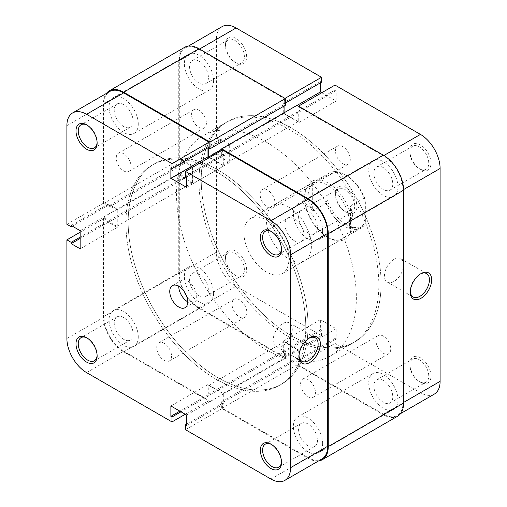 <?xml version="1.0" encoding="UTF-8"?>
<svg xmlns="http://www.w3.org/2000/svg" width="507" height="507" viewBox="0 0 507 507"><rect width="100%" height="100%" fill="white"/><g stroke="black" fill="none" stroke-linecap="round" stroke-linejoin="round"><path stroke-width="0.38" stroke-dasharray="2.54 1.9" d="M246.865 312.629A10.495 6.059 60 0 1 244.697 317.433A10.495 6.059 60 0 1 236.611 314.619A10.495 6.059 60 0 1 232.029 304.061A10.495 6.059 60 0 1 234.202 299.257A10.495 6.059 60 0 1 242.289 302.064A10.495 6.059 60 0 1 246.865 312.629M171.55 356.11A10.495 6.059 60 0 1 169.376 360.914A10.495 6.059 60 0 1 161.289 358.1A10.495 6.059 60 0 1 156.714 347.542A10.495 6.059 60 0 1 158.887 342.738A10.495 6.059 60 0 1 166.974 345.552A10.495 6.059 60 0 1 171.55 356.11M206.4 123.112A10.495 6.059 60 0 1 204.226 127.916A10.495 6.059 60 0 1 196.139 125.102A10.495 6.059 60 0 1 191.564 114.544A10.495 6.059 60 0 1 193.731 109.74A10.495 6.059 60 0 1 201.818 112.554A10.495 6.059 60 0 1 206.4 123.112M131.085 166.594A10.495 6.059 60 0 1 128.911 171.398A10.495 6.059 60 0 1 120.824 168.59A10.495 6.059 60 0 1 116.242 158.032A10.495 6.059 60 0 1 118.416 153.228A10.495 6.059 60 0 1 126.503 156.036A10.495 6.059 60 0 1 131.085 166.594M350.286 159.458A10.495 6.059 60 0 1 348.113 164.262A10.495 6.059 60 0 1 340.026 161.448A10.495 6.059 60 0 1 335.45 150.89A10.495 6.059 60 0 1 337.624 146.086A10.495 6.059 60 0 1 345.711 148.9A10.495 6.059 60 0 1 350.286 159.458M274.971 202.939A10.495 6.059 60 0 1 272.798 207.743A10.495 6.059 60 0 1 264.711 204.936A10.495 6.059 60 0 1 260.135 194.371A10.495 6.059 60 0 1 262.303 189.567A10.495 6.059 60 0 1 270.389 192.381A10.495 6.059 60 0 1 274.971 202.939M390.758 348.968A10.495 6.059 60 0 1 388.584 353.772A10.495 6.059 60 0 1 380.497 350.964A10.495 6.059 60 0 1 375.915 340.406A10.495 6.059 60 0 1 378.089 335.602A10.495 6.059 60 0 1 386.176 338.41A10.495 6.059 60 0 1 390.758 348.968M315.436 392.456A10.495 6.059 60 0 1 313.269 397.26A10.495 6.059 60 0 1 305.182 394.446A10.495 6.059 60 0 1 300.6 383.888A10.495 6.059 60 0 1 302.774 379.084A10.495 6.059 60 0 1 310.861 381.898A10.495 6.059 60 0 1 315.436 392.456M322.636 443.34A20.667 11.934 60 0 1 318.352 452.795A20.667 11.934 60 0 1 302.425 447.263A20.667 11.934 60 0 1 293.407 426.463A20.667 11.934 60 0 1 297.685 417.001A20.667 11.934 60 0 1 313.611 422.54A20.667 11.934 60 0 1 322.636 443.34M397.951 399.852A20.667 11.934 60 0 1 393.673 409.314A20.667 11.934 60 0 1 377.747 403.775A20.667 11.934 60 0 1 368.722 382.981A20.667 11.934 60 0 1 373.006 373.52A20.667 11.934 60 0 1 388.932 379.052A20.667 11.934 60 0 1 397.951 399.852M138.278 336.902A20.667 11.934 60 0 1 133.994 346.363A20.667 11.934 60 0 1 118.068 340.824A20.667 11.934 60 0 1 109.049 320.025A20.667 11.934 60 0 1 113.327 310.563A20.667 11.934 60 0 1 129.253 316.102A20.667 11.934 60 0 1 138.278 336.902M213.593 293.414A20.667 11.934 60 0 1 209.315 302.875A20.667 11.934 60 0 1 193.389 297.343A20.667 11.934 60 0 1 184.364 276.543A20.667 11.934 60 0 1 188.648 267.081A20.667 11.934 60 0 1 204.575 272.62A20.667 11.934 60 0 1 213.593 293.414M138.278 124.019A20.667 11.934 60 0 1 133.994 133.48A20.667 11.934 60 0 1 118.068 127.948A20.667 11.934 60 0 1 109.049 107.148A20.667 11.934 60 0 1 113.327 97.686A20.667 11.934 60 0 1 129.253 103.225A20.667 11.934 60 0 1 138.278 124.019M213.593 80.537A20.667 11.934 60 0 1 209.315 89.999A20.667 11.934 60 0 1 193.389 84.46A20.667 11.934 60 0 1 184.364 63.66A20.667 11.934 60 0 1 188.648 54.205A20.667 11.934 60 0 1 204.575 59.737A20.667 11.934 60 0 1 213.593 80.537M322.636 230.457A20.667 11.934 60 0 1 318.352 239.919A20.667 11.934 60 0 1 302.425 234.38A20.667 11.934 60 0 1 293.407 213.586A20.667 11.934 60 0 1 297.685 204.125A20.667 11.934 60 0 1 313.611 209.657A20.667 11.934 60 0 1 322.636 230.457M397.951 186.975A20.667 11.934 60 0 1 393.673 196.437A20.667 11.934 60 0 1 377.747 190.898A20.667 11.934 60 0 1 368.722 170.099A20.667 11.934 60 0 1 373.006 160.637A20.667 11.934 60 0 1 388.932 166.176A20.667 11.934 60 0 1 397.951 186.975M305.772 327.161A127.181 73.426 60 0 1 279.433 385.383A127.181 73.426 60 0 1 181.424 351.313A127.181 73.426 60 0 1 125.913 223.321A127.181 73.426 60 0 1 152.252 165.098A127.181 73.426 60 0 1 250.255 199.175A127.181 73.426 60 0 1 305.772 327.161M381.087 283.679A127.181 73.426 60 0 1 354.748 341.902A127.181 73.426 60 0 1 256.745 307.825A127.181 73.426 60 0 1 201.228 179.839A127.181 73.426 60 0 1 227.567 121.617A127.181 73.426 60 0 1 325.576 155.687A127.181 73.426 60 0 1 381.087 283.679M397.646 416.196A28.614 16.522 60 0 1 383.336 414.783L297.007 364.939L297.007 358.189L298.243 358.899L298.243 350.077L284.078 341.895L284.078 350.724L285.314 351.44L285.314 358.189L198.978 308.345A28.614 16.522 60 0 1 178.743 273.298L178.743 173.609L184.592 176.981L184.592 178.407L192.235 182.824L192.235 166.467L184.592 162.056L184.592 163.482L178.743 160.104L178.743 60.415A28.614 16.522 60 0 1 184.675 47.316M285.314 105.329L284.078 104.613L284.078 106.045M284.078 112.795L284.078 113.441L298.243 121.617L298.243 112.795L297.007 112.079L297.007 105.329M209.657 157.443L222.922 165.105L222.922 156.276L221.686 155.56L221.686 150.503M318.58 460.926A28.614 16.522 60 0 1 308.022 458.265L221.686 408.42L221.686 401.671L222.922 402.387L222.922 393.559L208.757 385.383L208.757 394.205L209.993 394.921L209.993 401.671L123.664 351.826A28.614 16.522 60 0 1 103.428 316.78L103.428 217.091L109.271 220.463L109.271 221.895L116.921 226.306L116.921 209.949L109.271 205.538L109.271 206.964L103.428 203.592L103.428 103.903A28.614 16.522 60 0 1 106.407 93.421M297.007 364.939L221.686 408.42M297.007 358.189L221.686 401.671M298.243 358.899L222.922 402.387M298.243 350.077L222.922 393.559M284.078 341.895L208.757 385.383M284.078 350.724L208.757 394.205M285.314 351.44L209.993 394.921M285.314 358.189L209.993 401.671M178.743 173.609L103.428 217.091M184.592 176.981L109.271 220.463M184.592 178.407L109.271 221.895M192.235 182.824L116.921 226.306M192.235 166.467L116.921 209.949M184.592 162.056L109.271 205.538M184.592 163.482L109.271 206.964M178.743 160.104L103.428 203.592M284.078 104.613L208.757 148.101M284.078 113.441L221.686 149.464M298.243 121.617L222.922 165.105M298.243 112.795L222.922 156.276M297.007 112.079L221.686 155.56M281.474 248.861A13.353 7.713 -120 0 0 281.493 248.24A13.353 7.713 -120 0 0 272.05 231.889L270.922 231.236L272.05 231.889A13.353 7.713 -120 0 0 271.505 231.591M281.474 461.744A13.353 7.713 -120 0 0 281.493 461.123A13.353 7.713 -120 0 0 272.05 444.766L270.922 444.113L272.05 444.766A13.353 7.713 -120 0 0 271.505 444.468M97.116 142.423A13.353 7.713 -120 0 0 97.135 141.802A13.353 7.713 -120 0 0 87.692 125.451L86.57 124.798L87.692 125.451A13.353 7.713 -120 0 0 87.147 125.153M97.116 355.306A13.353 7.713 -120 0 0 97.135 354.685A13.353 7.713 -120 0 0 87.692 338.327L86.57 337.681L87.692 338.327A13.353 7.713 -120 0 0 87.147 338.03M309.131 338.22A13.512 7.801 120 0 0 308.579 338.518L309.707 337.871L308.579 338.518A13.512 7.801 120 0 0 299.029 355.071A13.512 7.801 120 0 0 299.041 355.692M123.664 126.49A13.353 7.713 60 0 1 114.937 114.721A13.353 7.713 60 0 1 116.984 104.017A13.353 7.713 60 0 1 123.664 104.683A13.353 7.713 60 0 1 132.384 116.445A13.353 7.713 60 0 1 130.337 127.149A13.353 7.713 60 0 1 123.664 126.49M123.664 339.367A13.353 7.713 60 0 1 114.937 327.598A13.353 7.713 60 0 1 116.984 316.9A13.353 7.713 60 0 1 123.664 317.559A13.353 7.713 60 0 1 132.384 329.328A13.353 7.713 60 0 1 130.337 340.026A13.353 7.713 60 0 1 123.664 339.367M308.022 445.805A13.353 7.713 60 0 1 299.295 434.036A13.353 7.713 60 0 1 301.342 423.332A13.353 7.713 60 0 1 308.022 423.998A13.353 7.713 60 0 1 316.742 435.767A13.353 7.713 60 0 1 314.695 446.464A13.353 7.713 60 0 1 308.022 445.805M308.022 232.922A13.353 7.713 60 0 1 299.295 221.16A13.353 7.713 60 0 1 301.342 210.456A13.353 7.713 60 0 1 308.022 211.121A13.353 7.713 60 0 1 316.742 222.884A13.353 7.713 60 0 1 314.695 233.588A13.353 7.713 60 0 1 308.022 232.922M282.729 345.66A13.512 7.801 120 0 0 291.557 333.752A13.512 7.801 120 0 0 289.484 322.921A13.512 7.801 120 0 0 282.729 323.593A13.512 7.801 120 0 0 273.9 335.501A13.512 7.801 120 0 0 275.973 346.332A13.512 7.801 120 0 0 282.729 345.66M215.843 171.398A127.181 73.426 60 0 1 298.927 283.47A127.181 73.426 60 0 1 279.433 385.383A127.181 73.426 60 0 1 215.843 379.084A127.181 73.426 60 0 1 132.758 267.012A127.181 73.426 60 0 1 152.252 165.098A127.181 73.426 60 0 1 215.843 171.398M218.092 170.099A127.181 73.426 60 0 1 301.177 282.171A127.181 73.426 60 0 1 281.683 384.084A127.181 73.426 60 0 1 218.092 377.785A127.181 73.426 60 0 1 135.008 265.712A127.181 73.426 60 0 1 154.502 163.799A127.181 73.426 60 0 1 218.092 170.099A127.181 73.426 60 0 1 301.177 282.171A127.181 73.426 60 0 1 281.683 384.084A127.181 73.426 60 0 1 218.092 377.785A127.181 73.426 60 0 1 135.008 265.712A127.181 73.426 60 0 1 154.502 163.799A127.181 73.426 60 0 1 218.092 170.099M178.743 286.278A12.719 7.345 60 0 1 181.379 280.453A12.719 7.345 60 0 1 187.736 281.081A12.719 7.345 60 0 1 196.044 292.292A12.719 7.345 60 0 1 194.099 302.483A12.719 7.345 60 0 1 187.736 301.849M86.564 372.594L123.664 351.18A27.822 16.066 60 0 1 103.992 317.103L103.992 218.454L80.157 232.212M185.492 429.708L222.586 408.293L308.022 457.618L270.922 479.033M103.992 218.454L108.264 220.919L108.264 222.218L117.256 227.409L117.256 209.239L108.264 204.048L108.264 205.341L103.992 202.876L103.992 104.227A27.822 16.066 60 0 1 109.753 91.488M209.099 147.125L207.971 146.479L207.971 147.771M209.321 157.639L223.714 165.947L223.714 155.56L222.586 154.914L222.586 149.983M321.932 458.993A27.822 16.066 60 0 1 308.022 457.618M222.586 408.293L222.586 403.357L223.714 404.009L223.714 393.622L207.971 384.534L207.971 394.921L209.099 395.568L209.099 400.505L185.264 414.263M123.664 351.18L209.099 400.505M66.892 224.297L103.992 202.876M207.971 146.479L170.878 167.893M223.714 155.56L186.614 176.981M222.586 154.914L185.492 176.328M223.714 165.947L186.614 187.362M223.714 404.009L186.614 425.424M223.714 393.622L186.614 415.043M222.586 403.357L186.614 424.125M207.971 394.921L179.871 411.145M209.099 395.568L180.993 411.798M207.971 384.534L170.878 405.955M117.256 209.239L80.157 230.653M108.264 204.048L71.164 225.463M117.256 227.409L80.157 248.829M108.264 222.218L80.157 238.442M108.264 220.919L80.157 237.143M108.264 205.341L72.292 226.109M420.436 357.796A14.944 8.625 -120 0 0 409.865 363.899A14.944 8.625 -120 0 0 420.436 382.202L420.436 382.202A14.944 8.625 -120 0 0 431.001 376.099A14.944 8.625 -120 0 0 420.436 357.796M419.308 381.549L420.436 382.202L419.308 381.549A13.353 7.713 60 0 1 409.865 365.198A13.353 7.713 60 0 1 412.635 359.083A13.353 7.713 60 0 1 419.308 359.742A13.353 7.713 60 0 1 428.035 371.511A13.353 7.713 60 0 1 425.988 382.215A13.353 7.713 60 0 1 419.308 381.549M420.436 144.92A14.944 8.625 -120 0 0 409.865 151.023A14.944 8.625 -120 0 0 420.436 169.319L420.436 169.319A14.944 8.625 -120 0 0 431.001 163.222A14.944 8.625 -120 0 0 420.436 144.92M419.308 168.673L420.436 169.319L419.308 168.673A13.353 7.713 60 0 1 409.865 152.315A13.353 7.713 60 0 1 412.635 146.206A13.353 7.713 60 0 1 419.308 146.865A13.353 7.713 60 0 1 428.035 158.634A13.353 7.713 60 0 1 425.988 169.332A13.353 7.713 60 0 1 419.308 168.673M236.078 251.358A14.944 8.625 -120 0 0 225.507 257.461A14.944 8.625 -120 0 0 236.078 275.764L236.078 275.764A14.944 8.625 -120 0 0 246.643 269.661A14.944 8.625 -120 0 0 236.078 251.358M234.95 275.111L236.078 275.764L234.95 275.111A13.353 7.713 60 0 1 225.507 258.76A13.353 7.713 60 0 1 228.277 252.644A13.353 7.713 60 0 1 234.95 253.304A13.353 7.713 60 0 1 243.677 265.072A13.353 7.713 60 0 1 241.63 275.776A13.353 7.713 60 0 1 234.95 275.111M236.078 38.481A14.944 8.625 -120 0 0 225.507 44.584A14.944 8.625 -120 0 0 236.078 62.887L236.078 62.887A14.944 8.625 -120 0 0 246.643 56.784A14.944 8.625 -120 0 0 236.078 38.481M234.95 62.234L236.078 62.887L234.95 62.234A13.353 7.713 60 0 1 225.507 45.877A13.353 7.713 60 0 1 228.277 39.768A13.353 7.713 60 0 1 234.95 40.427A13.353 7.713 60 0 1 243.677 52.196A13.353 7.713 60 0 1 241.63 62.9A13.353 7.713 60 0 1 234.95 62.234M420.417 273.97A13.512 7.801 120 0 0 419.872 274.268L420.994 273.622L419.872 274.268A13.512 7.801 120 0 0 410.315 290.815A13.512 7.801 120 0 0 410.334 291.443M328.257 183.084A33.386 19.272 -120 0 0 304.65 196.71A33.386 19.272 -120 0 0 328.257 237.599L328.257 237.599A33.386 19.272 -120 0 0 351.864 223.967A33.386 19.272 -120 0 0 328.257 183.084M327.129 236.953L328.257 237.599L327.129 236.953A31.795 18.36 60 0 1 304.65 198.009A31.795 18.36 60 0 1 311.235 183.452A31.795 18.36 60 0 1 327.129 185.03A31.795 18.36 60 0 1 347.903 213.048A31.795 18.36 60 0 1 343.03 238.524A31.795 18.36 60 0 1 327.129 236.953M198.978 274.078A13.353 7.713 -120 0 0 192.305 273.412A13.353 7.713 -120 0 0 190.258 284.116A13.353 7.713 -120 0 0 198.978 295.879A13.353 7.713 -120 0 0 205.658 296.544A13.353 7.713 -120 0 0 207.705 285.84A13.353 7.713 -120 0 0 198.978 274.078M198.978 61.195A13.353 7.713 -120 0 0 192.305 60.536A13.353 7.713 -120 0 0 190.258 71.234A13.353 7.713 -120 0 0 198.978 83.002A13.353 7.713 -120 0 0 205.658 83.668A13.353 7.713 -120 0 0 207.705 72.964A13.353 7.713 -120 0 0 198.978 61.195M383.336 167.633A13.353 7.713 -120 0 0 376.663 166.974A13.353 7.713 -120 0 0 374.616 177.672A13.353 7.713 -120 0 0 383.336 189.441A13.353 7.713 -120 0 0 390.016 190.1A13.353 7.713 -120 0 0 392.063 179.402A13.353 7.713 -120 0 0 383.336 167.633M383.336 380.51A13.353 7.713 -120 0 0 376.663 379.851A13.353 7.713 -120 0 0 374.616 390.555A13.353 7.713 -120 0 0 383.336 402.317A13.353 7.713 -120 0 0 390.016 402.983A13.353 7.713 -120 0 0 392.063 392.279A13.353 7.713 -120 0 0 383.336 380.51M394.015 259.343A13.512 7.801 120 0 0 385.187 271.251A13.512 7.801 120 0 0 387.259 282.076A13.512 7.801 120 0 0 394.015 281.41A13.512 7.801 120 0 0 402.843 269.502A13.512 7.801 120 0 0 400.771 258.671A13.512 7.801 120 0 0 394.015 259.343M288.908 207.097A31.795 18.36 -120 0 0 273.013 205.519A31.795 18.36 -120 0 0 268.14 231.002A31.795 18.36 -120 0 0 288.908 259.02A31.795 18.36 -120 0 0 304.808 260.592A31.795 18.36 -120 0 0 309.682 235.115A31.795 18.36 -120 0 0 288.908 207.097M291.157 335.602A127.181 73.426 -120 0 0 354.748 341.902A127.181 73.426 -120 0 0 374.242 239.988A127.181 73.426 -120 0 0 291.157 127.916A127.181 73.426 -120 0 0 227.567 121.617A127.181 73.426 -120 0 0 208.073 223.53A127.181 73.426 -120 0 0 291.157 335.602M288.908 336.902A127.181 73.426 -120 0 0 352.498 343.201A127.181 73.426 -120 0 0 371.992 241.288A127.181 73.426 -120 0 0 288.908 129.215A127.181 73.426 -120 0 0 225.317 122.916A127.181 73.426 -120 0 0 205.823 224.829A127.181 73.426 -120 0 0 288.908 336.902M284.414 357.017L321.508 335.602L236.078 286.278A27.822 16.066 60 0 1 216.407 252.201L216.407 153.551L179.307 174.972L179.307 273.622A27.822 16.066 -120 0 0 198.978 307.692L284.414 357.017L284.414 352.086L283.286 351.44L283.286 341.053L299.029 350.141L299.029 360.521L297.901 359.875L297.901 364.806L383.336 414.13A27.822 16.066 -120 0 0 397.247 415.512A27.822 16.066 -120 0 0 403.008 402.773L403.572 402.45M298.465 106.172L297.901 106.495L383.336 155.82L383.894 155.503M199.543 49.059L198.978 49.382A27.822 16.066 -120 0 0 185.068 48.007A27.822 16.066 -120 0 0 179.307 60.745L179.307 159.394L216.407 137.974L216.407 39.324A27.822 16.066 60 0 1 222.167 26.592M403.566 189.574L403.008 189.897L403.008 402.773M403.008 189.897A27.822 16.066 -120 0 0 383.336 155.82M297.901 106.495L297.901 111.432L299.029 112.079L299.029 122.466L283.286 113.378L283.286 102.991L284.414 103.643L284.414 98.707L284.978 98.383M198.978 49.382L284.414 98.707M179.307 159.394L183.578 161.86L183.578 160.561L192.571 165.751L192.571 183.927L183.578 178.737L183.578 177.437L179.307 174.972M321.508 335.602L321.508 330.672L320.386 330.019L320.386 319.638L336.122 328.72L336.122 339.107L335 338.454L335 343.391L297.901 364.806M216.407 137.974L220.678 140.445L220.678 139.146L229.671 144.337L229.671 162.506L220.678 157.316L220.678 156.017L216.407 153.551M320.386 82.875L320.386 81.576L321.508 82.223M335 85.081L335 90.012L336.122 90.664L336.122 101.045L321.736 92.737M434.341 394.091A27.822 16.066 60 0 1 420.436 392.716L335 343.391M183.578 178.737L220.678 157.316M183.578 177.437L220.678 156.017M192.571 183.927L229.671 162.506M192.571 165.751L229.671 144.337M183.578 160.561L220.678 139.146M183.578 161.86L220.678 140.445M299.029 112.079L336.122 90.664M299.029 122.466L336.122 101.045M297.901 111.432L335 90.012M283.286 102.991L320.386 81.576M284.414 103.643L285.314 103.124M283.286 113.378L297.115 105.393M283.286 351.44L320.386 330.019M283.286 341.053L320.386 319.638M284.414 352.086L321.508 330.672M299.029 360.521L336.122 339.107M297.901 359.875L335 338.454M299.029 350.141L336.122 328.72M346.243 224.62A30.205 17.441 60 0 1 327.129 199.935L326.007 203.25A31.795 18.36 -120 0 0 345.115 226.566A31.795 18.36 -120 0 0 361.016 228.144A31.795 18.36 -120 0 0 364.229 225.317L365.351 222.003A30.205 17.441 60 0 1 346.243 224.62M346.243 187.628A15.102 8.72 -120 0 0 335.564 193.788A15.102 8.72 -120 0 0 346.243 212.287L346.243 212.287A15.102 8.72 -120 0 0 356.922 206.121A15.102 8.72 -120 0 0 346.243 187.628M345.115 211.641L346.243 212.287L345.115 211.641A13.512 7.801 60 0 1 335.564 195.087A13.512 7.801 60 0 1 338.359 188.902A13.512 7.801 60 0 1 345.115 189.574A13.512 7.801 60 0 1 353.943 201.482A13.512 7.801 60 0 1 351.871 212.306A13.512 7.801 60 0 1 345.115 211.641M294.529 240.844A13.512 7.801 60 0 1 285.701 228.936A13.512 7.801 60 0 1 287.773 218.111A13.512 7.801 60 0 1 294.529 218.777A13.512 7.801 60 0 1 303.357 230.685A13.512 7.801 60 0 1 301.285 241.516A13.512 7.801 60 0 1 294.529 240.844M266.428 142.194A127.181 73.426 60 0 1 349.513 254.267A127.181 73.426 60 0 1 330.019 356.18A127.181 73.426 60 0 1 266.428 349.881A127.181 73.426 60 0 1 183.344 237.808A127.181 73.426 60 0 1 202.838 135.895A127.181 73.426 60 0 1 266.428 142.194M266.428 220.076A31.795 18.36 60 0 1 287.196 248.094A31.795 18.36 60 0 1 282.323 273.571A31.795 18.36 60 0 1 266.428 271.999A31.795 18.36 60 0 1 245.654 243.981A31.795 18.36 60 0 1 250.528 218.498A31.795 18.36 60 0 1 266.428 220.076M350.514 233.233L350.514 205.88C353.772 218.251 353.772 227.364 350.514 233.233L364.229 225.317M350.514 205.88L364.229 197.964A31.795 18.36 -120 0 0 345.115 174.642L345.115 174.642A31.795 18.36 -120 0 0 329.22 173.071A31.795 18.36 -120 0 0 326.007 175.897L327.129 177.906A30.205 17.441 60 0 1 346.243 175.295A30.205 17.441 60 0 1 365.351 199.973L364.229 197.964M312.293 183.813L312.293 211.166C306.659 200.164 306.659 191.05 312.293 183.813L326.007 175.897M312.293 211.166L326.007 203.25M327.129 177.906L327.129 199.935M365.351 222.003L365.351 199.973M383.336 414.783L308.022 458.265M198.978 308.345L123.664 351.826M178.743 273.298L103.428 316.78M178.743 60.415L103.428 103.903M103.992 317.103L66.892 338.524M66.892 125.641L103.992 104.227M198.978 307.692L236.078 286.278M179.307 60.745L216.407 39.324M420.436 392.716L383.336 414.13M216.407 252.201L179.307 273.622M169.376 360.914L244.697 317.433M128.911 171.398L204.226 127.916M272.798 207.743L348.113 164.262M313.269 397.26L388.584 353.772M393.673 409.314L318.352 452.795M209.315 302.875L133.994 346.363M209.315 89.999L133.994 133.48M393.673 196.437L318.352 239.919M352.498 343.201L330.019 356.18M225.317 122.916L202.838 135.895M373.006 160.637L297.685 204.125M188.648 54.205L113.327 97.686M188.648 267.081L113.327 310.563M373.006 373.52L297.685 417.001M302.774 379.084L378.089 335.602M262.303 189.567L337.624 146.086M118.416 153.228L193.731 109.74M158.887 342.738L234.202 299.257M116.984 104.017L81.012 124.785M116.984 316.9L81.012 337.668M301.342 423.332L265.37 444.1M301.342 210.456L265.37 231.224M289.484 322.921L315.341 337.852M172.386 285.644L181.379 280.453M185.106 307.673L194.099 302.483M275.973 346.332L301.823 361.257M314.695 233.588L278.723 254.356M314.695 446.464L278.723 467.232M130.337 340.026L94.365 360.794M130.337 127.149L94.365 147.917M299.029 355.071L299.029 356.37M97.135 354.685L97.135 355.977M97.135 141.802L97.135 143.101M281.493 461.123L281.493 462.416M281.493 248.24L281.493 249.539M409.865 365.198L409.865 363.899M409.865 152.315L409.865 151.023M225.507 258.76L225.507 257.461M225.507 45.877L225.507 44.584M410.315 290.815L410.315 292.114M304.65 198.009L304.65 196.71M192.305 273.412L228.277 252.644M192.305 60.536L228.277 39.768M376.663 166.974L412.635 146.206M376.663 379.851L412.635 359.083M387.259 282.076L413.116 297.007M311.235 183.452L273.013 205.519M343.03 238.524L304.808 260.592M188.42 46.074L185.068 48.007M400.593 413.579L397.247 415.512M400.771 258.671L426.628 273.596M390.016 402.983L425.988 382.215M390.016 190.1L425.988 169.332M205.658 83.668L241.63 62.9M205.658 296.544L241.63 275.776M335.564 195.087L335.564 193.788M287.773 218.111L338.359 188.902M282.323 273.571L361.016 228.144M250.528 218.498L329.22 173.071M346.243 175.295L345.115 174.642M301.285 241.516L351.871 212.306"/><path stroke-width="0.76" d="M221.686 150.503L221.686 148.811L297.007 105.329L383.336 155.174A28.614 16.522 60 0 1 403.572 190.22L403.572 403.097A28.614 16.522 60 0 1 397.646 416.196L322.325 459.684A28.614 16.522 60 0 1 318.58 460.926M106.407 93.421A28.614 16.522 60 0 1 109.354 90.804L184.675 47.316A28.614 16.522 60 0 1 198.978 48.735L285.314 98.58L285.314 105.329L209.993 148.811L208.757 148.101L208.757 156.923L209.657 157.443M284.078 106.045L284.078 112.795M221.686 148.811L308.022 198.655A28.614 16.522 60 0 1 328.257 233.702L328.257 446.585A28.614 16.522 60 0 1 322.325 459.684M109.354 90.804A28.614 16.522 60 0 1 123.664 92.217L209.993 142.061L209.993 148.811M285.314 98.58L209.993 142.061M221.686 149.464L208.757 156.923M270.922 255.642A14.944 8.625 60 0 1 260.357 237.339A14.944 8.625 60 0 1 270.922 231.236L270.922 231.236A14.944 8.625 60 0 1 281.493 249.539A14.944 8.625 60 0 1 270.922 255.642M271.505 231.591A13.353 7.713 -120 0 0 265.37 231.224A13.353 7.713 -120 0 0 263.323 241.928A13.353 7.713 -120 0 0 272.05 253.696A13.353 7.713 -120 0 0 278.723 254.356A13.353 7.713 -120 0 0 281.474 248.861M270.922 468.519A14.944 8.625 60 0 1 260.357 450.216A14.944 8.625 60 0 1 270.922 444.113L270.922 444.113A14.944 8.625 60 0 1 281.493 462.416A14.944 8.625 60 0 1 270.922 468.519M271.505 444.468A13.353 7.713 -120 0 0 265.37 444.1A13.353 7.713 -120 0 0 263.323 454.804A13.353 7.713 -120 0 0 272.05 466.573A13.353 7.713 -120 0 0 278.723 467.232A13.353 7.713 -120 0 0 281.474 461.744M86.564 149.204A14.944 8.625 60 0 1 75.999 130.901A14.944 8.625 60 0 1 86.564 124.798L86.564 124.798A14.944 8.625 60 0 1 97.135 143.101A14.944 8.625 60 0 1 86.564 149.204M87.147 125.153A13.353 7.713 -120 0 0 81.012 124.785A13.353 7.713 -120 0 0 78.965 135.489A13.353 7.713 -120 0 0 87.692 147.258A13.353 7.713 -120 0 0 94.365 147.917A13.353 7.713 -120 0 0 97.116 142.423M86.564 362.08A14.944 8.625 60 0 1 75.999 343.778A14.944 8.625 60 0 1 86.564 337.681L86.564 337.681A14.944 8.625 60 0 1 97.135 355.977A14.944 8.625 60 0 1 86.564 362.08M87.147 338.03A13.353 7.713 -120 0 0 81.012 337.668A13.353 7.713 -120 0 0 78.965 348.366A13.353 7.713 -120 0 0 87.692 360.135A13.353 7.713 -120 0 0 94.365 360.794A13.353 7.713 -120 0 0 97.116 355.306M309.707 337.871L309.707 337.871A15.102 8.72 -60 0 1 320.386 344.038A15.102 8.72 -60 0 1 309.707 362.537A15.102 8.72 -60 0 1 299.029 356.37A15.102 8.72 -60 0 1 309.707 337.871L309.707 337.871M299.041 355.692A13.512 7.801 120 0 0 301.823 361.257A13.512 7.801 120 0 0 308.579 360.585A13.512 7.801 120 0 0 317.407 348.677A13.512 7.801 120 0 0 315.341 337.852A13.512 7.801 120 0 0 309.131 338.22M187.736 301.849A12.719 7.345 60 0 1 178.743 286.278A12.719 7.345 60 0 1 187.051 297.482A12.719 7.345 60 0 1 185.106 307.673A12.719 7.345 60 0 1 178.743 307.046A12.719 7.345 60 0 1 170.434 295.835A12.719 7.345 60 0 1 172.386 285.644A12.719 7.345 60 0 1 178.743 286.278M80.157 232.212L66.892 239.868L66.892 338.524A27.822 16.066 -120 0 0 86.564 372.594L172 421.919L172 416.988L170.878 416.336L170.878 405.955L186.614 415.043L186.614 425.424L185.492 424.777L185.492 429.708L270.922 479.033A27.822 16.066 -120 0 0 284.833 480.408A27.822 16.066 -120 0 0 290.593 467.676L327.693 446.255L327.693 233.378L290.593 254.799L290.593 467.676M72.659 112.909L109.753 91.488A27.822 16.066 60 0 1 123.664 92.87L209.099 142.194L172 163.609L86.564 114.284A27.822 16.066 -120 0 0 72.659 112.909A27.822 16.066 -120 0 0 66.892 125.641L66.892 224.297L71.164 226.762L71.164 225.463L80.157 230.653L80.157 248.829L71.164 243.633L71.164 242.34L66.892 239.868M290.593 254.799A27.822 16.066 -120 0 0 270.922 220.722L185.492 171.398L222.586 149.983L308.022 199.308A27.822 16.066 60 0 1 327.693 233.378M172 163.609L172 168.546L170.878 167.893L170.878 178.28L186.614 187.362L186.614 176.981L185.492 176.328L185.492 171.398M209.099 142.194L209.099 147.125L172 168.546M207.971 147.771L207.971 156.859L209.321 157.639M327.693 446.255A27.822 16.066 60 0 1 321.932 458.993L284.833 480.408M185.264 414.263L172 421.919M207.971 156.859L170.878 178.28M186.614 424.125L185.492 424.777M179.871 411.145L170.878 416.336M180.993 411.798L172 416.988M80.157 238.442L71.164 243.633M80.157 237.143L71.164 242.34M72.292 226.109L71.164 226.762M420.994 298.281A15.102 8.72 -60 0 1 410.315 292.114A15.102 8.72 -60 0 1 420.994 273.622L420.994 273.622A15.102 8.72 -60 0 1 431.672 279.788A15.102 8.72 -60 0 1 420.994 298.281M410.334 291.443A13.512 7.801 120 0 0 413.116 297.007A13.512 7.801 120 0 0 419.872 296.335A13.512 7.801 120 0 0 428.7 284.427A13.512 7.801 120 0 0 426.628 273.596A13.512 7.801 120 0 0 420.417 273.97M383.894 155.503L420.436 134.406L335 85.081L298.465 106.172M188.42 46.074L222.167 26.592A27.822 16.066 60 0 1 236.078 27.967L199.543 49.059M285.314 103.124L321.508 82.223L321.508 77.292L236.078 27.967M321.736 92.737L320.386 91.957L320.386 82.875M420.436 134.406A27.822 16.066 60 0 1 440.108 168.476L403.566 189.574M403.572 402.45L440.108 381.359L440.108 168.476M440.108 381.359A27.822 16.066 60 0 1 434.341 394.091L400.593 413.579M284.978 98.383L321.508 77.292M297.115 105.393L320.386 91.957M403.572 190.22L328.257 233.702M383.336 155.174L308.022 198.655M403.572 403.097L328.257 446.585M198.978 48.735L123.664 92.217M123.664 92.87L86.564 114.284M270.922 220.722L308.022 199.308"/></g></svg>
